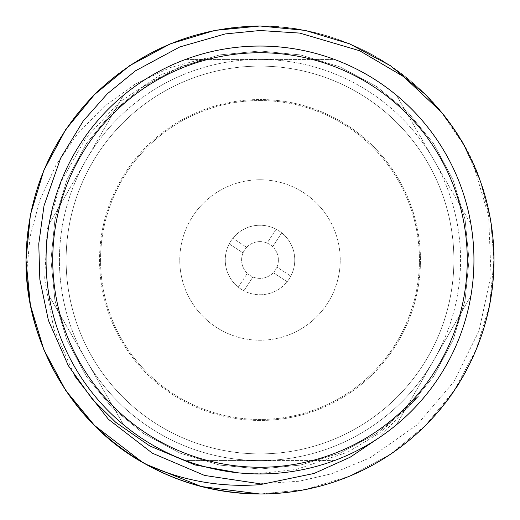 <?xml version="1.0" encoding="UTF-8"?>
<svg xmlns="http://www.w3.org/2000/svg" width="520" height="520" viewBox="0 0 520 520"><rect width="100%" height="100%" fill="white"/><g stroke="black" fill="none" stroke-linecap="round" stroke-linejoin="round"><path stroke-width="0.39" stroke-dasharray="2.6 1.95" d="M276.127 229.203A34.769 34.769 0 0 1 281.723 232.856L272.688 246.694A18.389 18.389 0 0 0 267.092 243.035L276.127 229.203L267.092 243.035A18.389 18.389 0 0 0 246.694 247.312L232.856 238.277L246.694 247.312A18.389 18.389 0 0 0 243.035 252.909L229.203 243.874L243.035 252.909A18.389 18.389 0 0 0 252.909 276.965L243.874 290.797A34.769 34.769 0 0 1 238.277 287.144L247.312 273.306L238.277 287.144A34.769 34.769 0 0 1 276.127 229.203M281.723 232.856L272.688 246.694A18.389 18.389 0 0 1 252.909 276.965L243.874 290.797A34.769 34.769 0 0 0 287.144 281.723L273.306 272.688L287.144 281.723A34.769 34.769 0 0 0 290.797 276.127L276.965 267.092L290.797 276.127A34.769 34.769 0 0 0 281.723 232.856M249.945 275.392A18.389 18.389 0 0 1 244.608 249.945A18.389 18.389 0 0 1 270.056 244.608A18.389 18.389 0 0 1 275.392 270.056A18.389 18.389 0 0 1 249.945 275.392M279.012 230.893A34.769 34.769 0 0 1 289.107 279.012A34.769 34.769 0 0 1 240.988 289.107A34.769 34.769 0 0 1 230.893 240.988A34.769 34.769 0 0 1 279.012 230.893M49.075 224.192L86.301 159.712A200.571 200.571 0 0 0 86.301 360.288L123.526 424.762A213.941 213.941 0 0 0 185.549 460.571L260 460.571A200.571 200.571 0 0 1 86.301 159.712L49.075 224.192A213.941 213.941 0 0 0 49.075 295.808L86.301 360.288A200.571 200.571 0 0 0 260 460.571L334.451 460.571A213.941 213.941 0 0 0 396.474 424.762L433.7 360.288A200.571 200.571 0 0 1 260 460.571L185.549 460.571A213.941 213.941 0 0 1 123.526 424.762L49.075 295.808M334.451 460.571L260 460.571A200.571 200.571 0 0 0 433.7 360.288L470.925 295.808A213.941 213.941 0 0 0 470.925 224.192L433.7 159.712A200.571 200.571 0 0 1 433.7 360.288L396.474 424.762M185.549 59.43L260 59.43A200.571 200.571 0 0 0 86.301 159.712L123.526 95.238L86.301 159.712A200.571 200.571 0 0 1 260 59.43L185.549 59.43A213.941 213.941 0 0 0 123.526 95.238M396.474 95.238L433.7 159.712A200.571 200.571 0 0 0 260 59.43L334.451 59.43A213.941 213.941 0 0 1 396.474 95.238A213.941 213.941 0 0 0 334.451 59.43L260 59.43A200.571 200.571 0 0 1 433.7 159.712L396.474 95.238M470.925 295.808L433.7 360.288A200.571 200.571 0 0 0 433.7 159.712L470.925 224.192M260 483.776L299.221 481.221L331.389 473.824L370.156 457.782L416.722 425.139L453.81 381.829L479.115 330.661L491.01 274.911L488.637 216.307L472.947 162.994C437.112 80.828 349.44 25.181 260 26C324.194 27.027 379.347 49.875 425.464 94.536C470.125 140.654 492.973 195.806 494 260C492.973 324.194 470.125 379.347 425.464 425.464C379.347 470.125 324.194 492.973 260 494L305.214 489.593L349.55 476.19L390.377 454.318L425.464 425.464L454.318 390.377L476.19 349.55L489.593 305.214L494 260L490.666 220.643L480.506 181.694L463.736 144.898L441.149 111.872C517.38 201.286 509.301 344.721 425.464 425.464C379.347 470.125 324.194 492.973 260 494C324.194 492.973 379.347 470.125 425.464 425.464C470.125 379.347 492.973 324.194 494 260C492.973 195.806 470.125 140.654 425.464 94.536C379.347 49.875 324.194 27.027 260 26C324.194 27.027 379.347 49.875 425.464 94.536C470.125 140.654 492.973 195.806 494 260C492.973 324.194 470.125 379.347 425.464 425.464C379.347 470.125 324.194 492.973 260 494L305.214 489.593L349.55 476.19L390.377 454.318L425.464 425.464L454.318 390.377L476.19 349.55L489.593 305.214L494 260L490.666 220.643L480.506 181.694L463.736 144.898L441.149 111.872M142.695 462.475L145.502 464.074L142.695 462.475M260 494C195.806 492.973 140.654 470.125 94.536 425.464C49.875 379.347 27.027 324.194 26 260C27.027 195.806 49.875 140.654 94.536 94.536C140.654 49.875 195.806 27.027 260 26C195.806 27.027 140.654 49.875 94.536 94.536C49.875 140.654 27.027 195.806 26 260C27.027 324.194 49.875 379.347 94.536 425.464C140.654 470.125 195.806 492.973 260 494C195.806 492.973 140.654 470.125 94.536 425.464C49.875 379.347 27.027 324.194 26 260C27.027 195.806 49.875 140.654 94.536 94.536C140.654 49.875 195.806 27.027 260 26C324.194 27.027 379.347 49.875 425.464 94.536C470.125 140.654 492.973 195.806 494 260C492.973 324.194 470.125 379.347 425.464 425.464C379.347 470.125 324.194 492.973 260 494C195.806 492.973 140.654 470.125 94.536 425.464C53.723 383.767 31.031 333.528 26.468 274.749L30.049 236.743L39.949 199.901L56.114 164.899L77.545 133.816L104.143 106.451L135.122 84.175L170.3 67.561L206.447 57.954L160.095 75.069L119.242 102.258L85.956 137.891L61.172 181.467L47.138 229.781L44.661 279.214L53.885 329.017L74.705 375.954M206.447 57.954L155.324 79.079L112.203 112.203L86.431 143.54L66.891 180.011L54.919 219.615L50.98 260L54.919 300.385L66.891 339.989L86.431 376.46L112.203 407.797L143.54 433.57L180.011 453.109L219.615 465.082L260 469.021L300.385 465.082L339.989 453.109L376.46 433.57L407.797 407.797L433.57 376.46L453.109 339.989L465.082 300.385L469.021 260L465.082 219.615L453.109 180.011L433.57 143.54L407.797 112.203L376.46 86.431L339.989 66.891L300.385 54.919L260 50.98L219.615 54.919L180.011 66.891L143.54 86.431L112.203 112.203L86.431 143.54L66.891 180.011L54.919 219.615L50.98 260L54.919 300.385L66.891 339.989L86.431 376.46L112.203 407.797L143.54 433.57L180.011 453.109L219.615 465.082L260 469.021L300.385 465.082L339.989 453.109L376.46 433.57L407.797 407.797L433.57 376.46L453.109 339.989L465.082 300.385L469.021 260L465.082 219.615L453.109 180.011L433.57 143.54L407.797 112.203L376.46 86.431L339.989 66.891L300.385 54.919L260 50.98L219.615 54.919L180.011 66.891L143.54 86.431L112.203 112.203L86.431 143.54L66.891 180.011L54.919 219.615L50.98 260L54.919 300.385L66.891 339.989L86.431 376.46L112.203 407.797L143.54 433.57L180.011 453.109L219.615 465.082L260 469.021L300.385 465.082L339.989 453.109L376.46 433.57L407.797 407.797L433.57 376.46L453.109 339.989L465.082 300.385L469.021 260L465.082 219.615L453.109 180.011L433.57 143.54L407.797 112.203L376.46 86.431L339.989 66.891L300.385 54.919L260 50.98L219.615 54.919L180.011 66.891L143.54 86.431L112.203 112.203L86.431 143.54L66.891 180.011L54.919 219.615L50.98 260L54.919 300.385L66.891 339.989L86.431 376.46L112.203 407.797L143.54 433.57L180.011 453.109L219.615 465.082L260 469.021L300.385 465.082L339.989 453.109L376.46 433.57L407.797 407.797L433.57 376.46L453.109 339.989L465.082 300.385L469.021 260L465.082 219.615L453.109 180.011L433.57 143.54L407.797 112.203L376.46 86.431L339.989 66.891L300.385 54.919L260 50.98L219.615 54.919L180.011 66.891L143.54 86.431L112.203 112.203L86.431 143.54L66.891 180.011L54.919 219.615L50.98 260L54.919 300.385L66.891 339.989L86.431 376.46L112.203 407.797L143.54 433.57L180.011 453.109L219.615 465.082L260 469.021L300.385 465.082L339.989 453.109L376.46 433.57L407.797 407.797L418.971 395.714L379.646 432.985L347.945 452.043L296.205 469.456L260 473.428L238.102 472.817M378.43 438.178L418.971 395.714M260 467.259A207.259 207.259 0 0 1 52.741 260A207.259 207.259 0 0 1 260 52.741A207.259 207.259 0 0 1 467.259 260A207.259 207.259 0 0 1 260 467.259A207.259 207.259 0 0 0 467.259 260A207.259 207.259 0 0 0 260 52.741A207.259 207.259 0 0 0 52.741 260A207.259 207.259 0 0 0 260 467.259M472.947 162.994A234 234 0 0 0 26.468 274.749M260 179.77A80.23 80.23 0 0 1 340.229 260A80.23 80.23 0 0 1 260 340.229A80.23 80.23 0 0 1 179.77 260A80.23 80.23 0 0 1 260 179.77A80.23 80.23 0 0 1 340.229 260A80.23 80.23 0 0 1 260 340.229A80.23 80.23 0 0 1 179.77 260A80.23 80.23 0 0 1 260 179.77M260 100.549A159.452 159.452 0 0 1 419.451 260A159.452 159.452 0 0 1 260 419.451A159.452 159.452 0 0 1 100.549 260A159.452 159.452 0 0 1 260 100.549A159.452 159.452 0 0 1 419.451 260A159.452 159.452 0 0 1 260 419.451A159.452 159.452 0 0 1 100.549 260A159.452 159.452 0 0 1 260 100.549M260 420.459A160.459 160.459 0 0 1 99.541 260A160.459 160.459 0 0 1 260 99.541A160.459 160.459 0 0 0 99.541 260A160.459 160.459 0 0 0 260 420.459A160.459 160.459 0 0 0 420.459 260A160.459 160.459 0 0 0 260 99.541A160.459 160.459 0 0 1 420.459 260A160.459 160.459 0 0 1 260 420.459M260 66.111A193.889 193.889 0 0 0 66.111 260A193.889 193.889 0 0 0 260 453.888A193.889 193.889 0 0 0 453.888 260A193.889 193.889 0 0 0 260 66.111A193.889 193.889 0 0 0 66.111 260A193.889 193.889 0 0 0 260 453.888A193.889 193.889 0 0 0 453.888 260A193.889 193.889 0 0 0 260 66.111A193.889 193.889 0 0 0 66.111 260A193.889 193.889 0 0 0 260 453.888A193.889 193.889 0 0 0 453.888 260A193.889 193.889 0 0 0 260 66.111A193.889 193.889 0 0 0 66.111 260A193.889 193.889 0 0 0 260 453.888A193.889 193.889 0 0 0 453.888 260A193.889 193.889 0 0 0 260 66.111M377.013 80.892A213.941 213.941 0 0 1 439.107 377.013A213.941 213.941 0 0 1 142.987 439.107A213.941 213.941 0 0 1 80.892 142.987A213.941 213.941 0 0 1 377.013 80.892"/><path stroke-width="0.78" d="M396.474 424.762A213.941 213.941 0 0 1 334.451 460.571M49.075 295.808A213.941 213.941 0 0 1 49.075 224.192M123.526 95.238A213.941 213.941 0 0 1 185.549 59.43M470.925 224.192A213.941 213.941 0 0 1 470.925 295.808M260 26C195.806 27.027 140.654 49.875 94.536 94.536C49.875 140.654 27.027 195.806 26 260C25.142 342.511 73.21 425.094 145.502 464.074L201.338 486.531L260 494A234 234 0 0 1 145.502 464.074L201.338 486.531L260 494C195.806 492.973 140.654 470.125 94.536 425.464C49.875 379.347 27.027 324.194 26 260C27.027 195.806 49.875 140.654 94.536 94.536C140.654 49.875 195.806 27.027 260 26L214.786 30.407L170.45 43.81L129.623 65.683L94.536 94.536L65.683 129.623L43.81 170.45L30.407 214.786L26 260L30.407 305.214L43.81 349.55L65.683 390.377L94.536 425.464L142.695 462.475L94.536 425.464L65.683 390.377L43.81 349.55L30.407 305.214L26 260L30.407 214.786L43.81 170.45L65.683 129.623L94.536 94.536L129.623 65.683L170.45 43.81L214.786 30.407L260 26L305.214 30.407L349.55 43.81L390.377 65.683L425.464 94.536L441.149 111.872L425.464 94.536L390.377 65.683L349.55 43.81L305.214 30.407L260 26M74.705 375.954L108.413 419.282L152.419 453.226L204.575 475.443L260 483.776M145.502 464.074C182.097 480.727 220.259 487.591 260 484.66L314.119 473.441L350.149 457.229L378.43 438.178M238.102 472.817L195.058 464.945L149.715 445.926L115.784 422.344L92.372 399.23L68.341 365.69L48.432 320.469L39.832 279.351L38.766 243.822L44.018 205.706L60.749 157.905L83.206 121.03L107.348 93.776L135.421 70.844L179.797 46.943L225.277 33.923L260 30.511L299.767 33.091L359.684 50.765L403.644 76.661L441.149 111.872A234 234 0 0 1 260 494M146.64 433.511A207.259 207.259 0 0 0 433.511 373.36A207.259 207.259 0 0 0 373.36 86.489A207.259 207.259 0 0 0 86.489 146.64A207.259 207.259 0 0 0 146.64 433.511M377.013 80.892A213.941 213.941 0 0 1 439.107 377.013A213.941 213.941 0 0 1 142.987 439.107A213.941 213.941 0 0 1 80.892 142.987A213.941 213.941 0 0 1 377.013 80.892"/></g></svg>
